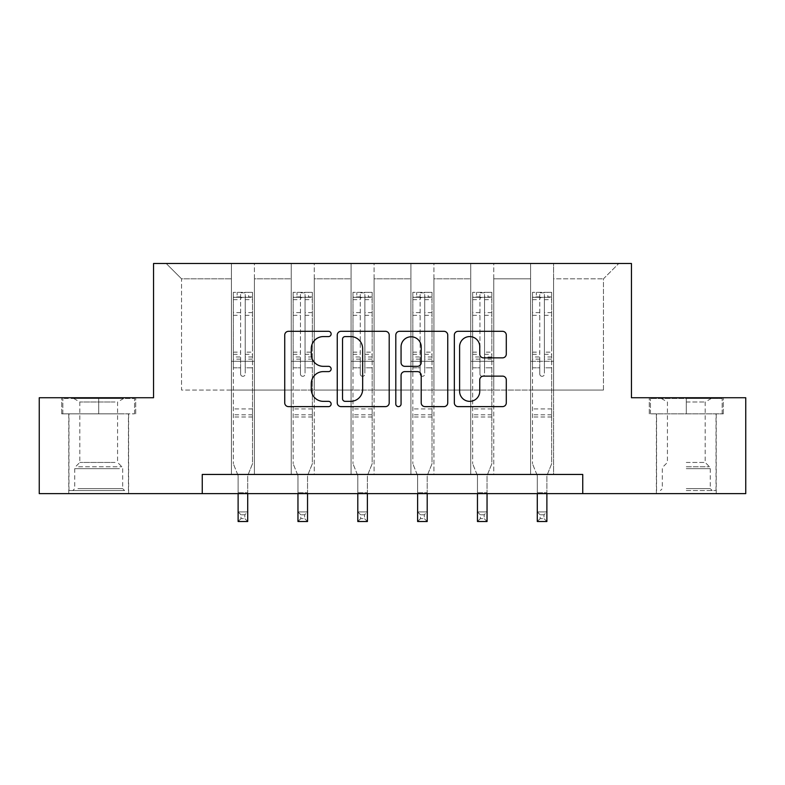 <?xml version="1.0" encoding="UTF-8"?>
<svg xmlns="http://www.w3.org/2000/svg" width="785" height="785" viewBox="0 0 785 785"><rect width="100%" height="100%" fill="white"/><g stroke="black" fill="none" stroke-linecap="round" stroke-linejoin="round"><path stroke-width="0.59" stroke-dasharray="3.92 2.94" d="M331.133 333.959A2.64 2.64 0 0 0 328.503 331.319L288.497 331.319A3.768 3.768 0 0 0 284.729 335.087L284.729 402.852A3.768 3.768 0 0 0 288.497 406.62L328.503 406.62A2.64 2.64 0 0 0 331.133 403.981A2.64 2.64 0 0 0 328.503 401.351L323.322 401.351A12.05 12.05 0 0 1 311.272 389.301L311.272 383.649A12.05 12.05 0 0 1 323.322 371.609L328.503 371.609A2.64 2.64 0 0 0 331.133 368.97A2.64 2.64 0 0 0 328.503 366.33L323.322 366.33A12.05 12.05 0 0 1 311.272 354.29L311.272 348.638A12.05 12.05 0 0 1 323.322 336.588L328.503 336.588A2.64 2.64 0 0 0 331.133 333.959M686.296 413.842L723.309 413.842L686.296 413.842L686.296 397.74L723.309 397.74L649.283 397.74L686.296 397.74L686.296 413.842L716.028 413.842L650.441 413.842L722.161 413.842L656.574 413.842L686.296 413.842L686.296 398.505L650.441 398.505L722.161 398.505L686.296 398.505L711.23 398.505L686.296 398.505L686.296 413.842M686.296 493.628L716.214 493.628L686.296 493.628M98.704 413.842L61.691 413.842L98.704 413.842L98.704 397.74L135.717 397.74L61.691 397.74L98.704 397.74L98.704 413.842L134.559 413.842L62.839 413.842L98.704 413.842L98.704 398.505L134.559 398.505L62.839 398.505L98.704 398.505L98.704 413.842M98.704 493.628L68.786 493.628L98.704 493.628M582.745 493.628L582.745 474.444L582.745 493.628L745.75 493.628L745.75 397.74L631.454 397.74L631.454 263.495L153.546 263.495L153.546 397.74L39.25 397.74L39.25 493.628L202.255 493.628L202.255 474.444L582.745 474.444L202.255 474.444L582.745 474.444L582.745 493.628L202.255 493.628L202.255 474.444L202.255 493.628M530.582 263.495L618.796 263.495L553.592 263.495L553.592 390.066L603.449 390.066L553.592 390.066L553.592 278.832L603.449 278.832L553.592 278.832L553.592 263.495L553.592 474.444L530.582 474.444L553.592 474.444L530.582 474.444L553.592 474.444L553.592 263.495L493.755 263.495L530.582 263.495L530.582 390.066L493.755 390.066L530.582 390.066L530.582 278.832L493.755 278.832L493.755 390.066L493.755 278.832L530.582 278.832L530.582 263.495L530.582 474.444L530.582 361.296L530.582 390.066L553.592 390.066L530.582 390.066L530.582 361.296L553.592 361.296L530.582 361.296L530.582 474.444L530.582 263.495M470.745 263.495L493.755 263.495L493.755 474.444L470.745 474.444L493.755 474.444L470.745 474.444L493.755 474.444L493.755 263.495L433.919 263.495L470.745 263.495L470.745 390.066L433.919 390.066L470.745 390.066L470.745 278.832L433.919 278.832L433.919 390.066L433.919 278.832L470.745 278.832L470.745 263.495L470.745 474.444L470.745 361.296L470.745 390.066L493.755 390.066L470.745 390.066L470.745 361.296L493.755 361.296L470.745 361.296L470.745 474.444L470.745 263.495M410.908 263.495L433.919 263.495L433.919 474.444L410.908 474.444L433.919 474.444L410.908 474.444L433.919 474.444L433.919 263.495L374.092 263.495L410.908 263.495L410.908 390.066L374.092 390.066L410.908 390.066L410.908 278.832L374.092 278.832L374.092 390.066L374.092 278.832L410.908 278.832L410.908 263.495L410.908 474.444L410.908 361.296L410.908 390.066L433.919 390.066L410.908 390.066L410.908 361.296L433.919 361.296L410.908 361.296L410.908 474.444L410.908 263.495M351.081 263.495L374.092 263.495L374.092 474.444L351.081 474.444L374.092 474.444L351.081 474.444L374.092 474.444L374.092 263.495L314.255 263.495L351.081 263.495L351.081 390.066L314.255 390.066L351.081 390.066L351.081 278.832L314.255 278.832L314.255 390.066L314.255 278.832L351.081 278.832L351.081 263.495L351.081 474.444L351.081 361.296L351.081 390.066L374.092 390.066L351.081 390.066L351.081 361.296L374.092 361.296L351.081 361.296L351.081 474.444L351.081 263.495M291.245 263.495L314.255 263.495L314.255 474.444L291.245 474.444L314.255 474.444L291.245 474.444L314.255 474.444L314.255 263.495L254.418 263.495L291.245 263.495L291.245 390.066L254.418 390.066L291.245 390.066L291.245 278.832L254.418 278.832L254.418 390.066L254.418 278.832L291.245 278.832L291.245 263.495L291.245 474.444L291.245 361.296L291.245 390.066L314.255 390.066L291.245 390.066L291.245 361.296L314.255 361.296L291.245 361.296L291.245 474.444L291.245 263.495M231.408 263.495L254.418 263.495L254.418 474.444L231.408 474.444L254.418 474.444L231.408 474.444L254.418 474.444L254.418 263.495L166.204 263.495L231.408 263.495L231.408 390.066L181.551 390.066L181.551 278.832L231.408 278.832L181.551 278.832L166.204 263.495L181.551 278.832L181.551 390.066L231.408 390.066L231.408 263.495L231.408 474.444L231.408 263.495M603.449 390.066L603.449 278.832L618.796 263.495L603.449 278.832L603.449 390.066M231.408 390.066L254.418 390.066L254.418 361.296L254.418 474.444L254.418 361.296L254.418 390.066L231.408 390.066L231.408 361.296L254.418 361.296L231.408 361.296L231.408 474.444L231.408 390.066M231.408 361.296L254.418 361.296L231.408 361.296M291.245 361.296L314.255 361.296L291.245 361.296M351.081 361.296L374.092 361.296L351.081 361.296M410.908 361.296L433.919 361.296L410.908 361.296M470.745 361.296L493.755 361.296L470.745 361.296M530.582 361.296L553.592 361.296L530.582 361.296M61.691 413.842L61.691 397.74L61.691 413.842M135.717 413.842L135.717 397.74L135.717 413.842M723.309 413.842L723.309 397.74L723.309 413.842M649.283 413.842L649.283 397.74L649.283 413.842M389.203 402.852L389.203 335.087A3.768 3.768 0 0 0 385.445 331.319L341.014 331.319A3.768 3.768 0 0 0 337.256 335.087L337.256 402.852A3.768 3.768 0 0 0 341.014 406.62L385.445 406.62A3.768 3.768 0 0 0 389.203 402.852M345.155 336.588A2.64 2.64 0 0 0 342.525 339.228L342.525 398.711A2.64 2.64 0 0 0 345.155 401.351L350.62 401.351A12.05 12.05 0 0 0 362.66 389.301L362.66 348.638A12.05 12.05 0 0 0 350.62 336.588L345.155 336.588M399.555 331.319L443.986 331.319A3.768 3.768 0 0 1 447.744 335.087L447.744 402.852A3.768 3.768 0 0 1 443.986 406.62L424.97 406.62A3.768 3.768 0 0 1 421.211 402.852L421.211 375.367A3.768 3.768 0 0 0 417.443 371.609L404.834 371.609A3.768 3.768 0 0 0 401.066 375.367L401.066 403.981A2.64 2.64 0 0 1 398.427 406.62A2.64 2.64 0 0 1 395.797 403.981L395.797 335.087A3.768 3.768 0 0 1 399.555 331.319M421.211 346.852A10.068 10.068 0 0 0 411.134 336.785A10.068 10.068 0 0 0 401.066 346.852L401.066 362.572A3.768 3.768 0 0 0 404.834 366.33L417.443 366.33A3.768 3.768 0 0 0 421.211 362.572L421.211 346.852M483.511 357.862L502.528 357.862A3.768 3.768 0 0 0 506.296 354.094L506.296 335.087A3.768 3.768 0 0 0 502.528 331.319L458.106 331.319A3.768 3.768 0 0 0 454.338 335.087L454.338 402.852A3.768 3.768 0 0 0 458.106 406.62L502.528 406.62A3.768 3.768 0 0 0 506.296 402.852L506.296 379.891A3.768 3.768 0 0 0 502.528 376.123L483.511 376.123A3.768 3.768 0 0 0 479.753 379.891L479.753 391.273A10.068 10.068 0 0 1 469.675 401.351A10.068 10.068 0 0 1 459.608 391.273L459.608 346.666A10.068 10.068 0 0 1 469.675 336.588A10.068 10.068 0 0 1 479.753 346.666L479.753 354.094A3.768 3.768 0 0 0 483.511 357.862M240.612 374.033A2.306 2.306 0 0 0 242.918 376.329A2.306 2.306 0 0 1 240.612 374.033L240.612 367.812L240.612 374.033M252.407 292.334L248.668 292.334L248.668 297.319L252.505 297.329L252.505 292.334L233.331 292.334L233.331 463.778L233.331 367.812L240.612 367.812L240.612 356.959L233.331 356.959M233.331 292.334L233.331 367.812L240.612 367.812L240.612 298.329C242.143 296.995 243.684 296.995 245.214 298.329L245.214 352.151L252.505 352.151L252.505 463.778L247.707 475.651L247.707 492.745L247.707 475.651L252.505 463.778L252.505 367.812L245.214 367.812L245.214 374.033A2.306 2.306 0 0 1 242.918 376.329A2.306 2.306 0 0 0 245.214 374.033L245.214 352.151M252.505 297.329L252.505 352.151M252.505 292.334L252.505 367.812L245.214 367.812L245.214 292.815L240.612 292.815L240.612 356.959M248.668 292.334L233.42 292.334M248.668 297.319L237.158 297.319L237.158 292.334M233.331 297.329L252.407 297.319M233.42 297.319L237.158 297.319M238.12 475.651L238.12 492.745L238.12 475.651L233.331 463.778L238.12 475.651M252.505 416.992L233.331 416.992M238.12 493.628L238.12 511.918L247.707 511.918L238.12 511.918L238.12 521.505L247.707 521.505L247.707 511.918L244.832 514.793L244.832 518.63L240.995 518.63L240.995 514.793L244.832 514.793M247.707 493.628L247.707 511.918M247.707 521.505L244.832 518.63M240.995 518.63L238.12 521.505M240.995 514.793L238.12 511.918M240.612 298.329L240.612 292.815M245.214 298.329L245.214 292.815M121.125 490.556L72.809 490.556L121.125 490.556M77.941 488.633L122.676 488.633L77.941 488.633M120.291 398.505L73.77 398.505L120.291 398.505M115.052 401.998L79.825 401.998L115.052 401.998M115.052 462.443L79.825 462.443L115.052 462.443M124.442 490.556L68.972 490.556L124.442 490.556M124.442 413.842L68.972 413.842L124.442 413.842M62.839 413.842L62.839 398.505L62.839 413.842M134.559 413.842L134.559 398.505L134.559 413.842M686.296 490.556L716.028 490.556L686.296 490.556M686.296 488.633L710.268 488.633L686.296 488.633M686.296 401.998L705.175 401.998L686.296 401.998M686.296 462.443L705.175 462.443L686.296 462.443M722.161 413.842L722.161 398.505L722.161 413.842M650.441 413.842L650.441 398.505L650.441 413.842M300.449 374.033A2.306 2.306 0 0 0 302.745 376.329A2.306 2.306 0 0 1 300.449 374.033L300.449 367.812L300.449 374.033M312.244 292.334L308.505 292.334L308.505 297.319L312.342 297.329L312.342 292.334L293.158 292.334L293.158 463.778L293.158 367.812L300.449 367.812L300.449 356.959L293.158 356.959M293.158 292.334L293.158 367.812L300.449 367.812L300.449 298.329C301.98 296.995 303.51 296.995 305.051 298.329L305.051 352.151L312.342 352.151L312.342 463.778L307.543 475.651L307.543 492.745L307.543 475.651L312.342 463.778L312.342 367.812L305.051 367.812L305.051 374.033A2.306 2.306 0 0 1 302.745 376.329A2.306 2.306 0 0 0 305.051 374.033L305.051 352.151M312.342 297.329L312.342 352.151M312.342 292.334L312.342 367.812L305.051 367.812L305.051 292.815L300.449 292.815L300.449 356.959M308.505 292.334L293.256 292.334M308.505 297.319L296.995 297.319L296.995 292.334M293.158 297.329L312.244 297.319M293.256 297.319L296.995 297.319M297.957 475.651L297.957 492.745L297.957 475.651L293.158 463.778L297.957 475.651M312.342 416.992L293.158 416.992M297.957 493.628L297.957 511.918L307.543 511.918L297.957 511.918L297.957 521.505L307.543 521.505L307.543 511.918L304.668 514.793L304.668 518.63L300.832 518.63L300.832 514.793L304.668 514.793M307.543 493.628L307.543 511.918M307.543 521.505L304.668 518.63M300.832 518.63L297.957 521.505M300.832 514.793L297.957 511.918M300.449 298.329L300.449 292.815M305.051 298.329L305.051 292.815M360.286 374.033A2.306 2.306 0 0 0 362.582 376.329A2.306 2.306 0 0 1 360.286 374.033L360.286 367.812L360.286 374.033M372.08 292.334L368.332 292.334L368.332 297.319L372.168 297.329L372.168 292.334L352.995 292.334L352.995 463.778L352.995 367.812L360.286 367.812L360.286 356.959L352.995 356.959M352.995 292.334L352.995 367.812L360.286 367.812L360.286 298.329C361.816 296.995 363.347 296.995 364.888 298.329L364.888 352.151L372.168 352.151L372.168 463.778L367.38 475.651L367.38 492.745L367.38 475.651L372.168 463.778L372.168 367.812L364.888 367.812L364.888 374.033A2.306 2.306 0 0 1 362.582 376.329A2.306 2.306 0 0 0 364.888 374.033L364.888 352.151M372.168 297.329L372.168 352.151M372.168 292.334L372.168 367.812L364.888 367.812L364.888 292.815L360.286 292.815L360.286 356.959M368.332 292.334L353.093 292.334M368.332 297.319L356.832 297.319L356.832 292.334M352.995 297.329L372.08 297.319M353.093 297.319L356.832 297.319M357.793 475.651L357.793 492.745L357.793 475.651L352.995 463.778L357.793 475.651M372.168 416.992L352.995 416.992M357.793 493.628L357.793 511.918L367.38 511.918L357.793 511.918L357.793 521.505L367.38 521.505L367.38 511.918L364.505 514.793L364.505 518.63L360.668 518.63L360.668 514.793L364.505 514.793M367.38 493.628L367.38 511.918M367.38 521.505L364.505 518.63M360.668 518.63L357.793 521.505M360.668 514.793L357.793 511.918M360.286 298.329L360.286 292.815M364.888 298.329L364.888 292.815M420.112 374.033A2.306 2.306 0 0 0 422.418 376.329A2.306 2.306 0 0 1 420.112 374.033L420.112 367.812L420.112 374.033M431.907 292.334L428.168 292.334L428.168 297.319L432.005 297.329L432.005 292.334L412.832 292.334L412.832 463.778L412.832 367.812L420.112 367.812L420.112 356.959L412.832 356.959M412.832 292.334L412.832 367.812L420.112 367.812L420.112 298.329C421.643 296.995 423.184 296.995 424.714 298.329L424.714 352.151L432.005 352.151L432.005 463.778L427.207 475.651L427.207 492.745L427.207 475.651L432.005 463.778L432.005 367.812L424.714 367.812L424.714 374.033A2.306 2.306 0 0 1 422.418 376.329A2.306 2.306 0 0 0 424.714 374.033L424.714 352.151M432.005 297.329L432.005 352.151M432.005 292.334L432.005 367.812L424.714 367.812L424.714 292.815L420.112 292.815L420.112 356.959M428.168 292.334L412.92 292.334M428.168 297.319L416.668 297.319L416.668 292.334M412.832 297.329L431.907 297.319M412.92 297.319L416.668 297.319M417.62 475.651L417.62 492.745L417.62 475.651L412.832 463.778L417.62 475.651M432.005 416.992L412.832 416.992M417.62 493.628L417.62 511.918L427.207 511.918L417.62 511.918L417.62 521.505L427.207 521.505L427.207 511.918L424.332 514.793L424.332 518.63L420.495 518.63L420.495 514.793L424.332 514.793M427.207 493.628L427.207 511.918M427.207 521.505L424.332 518.63M420.495 518.63L417.62 521.505M420.495 514.793L417.62 511.918M420.112 298.329L420.112 292.815M424.714 298.329L424.714 292.815M479.949 374.033A2.306 2.306 0 0 0 482.255 376.329A2.306 2.306 0 0 1 479.949 374.033L479.949 367.812L479.949 374.033M491.744 292.334L488.005 292.334L488.005 297.319L491.842 297.329L491.842 292.334L472.658 292.334L472.658 463.778L472.658 367.812L479.949 367.812L479.949 356.959L472.658 356.959M472.658 292.334L472.658 367.812L479.949 367.812L479.949 298.329C481.48 296.995 483.01 296.995 484.551 298.329L484.551 352.151L491.842 352.151L491.842 463.778L487.043 475.651L487.043 492.745L487.043 475.651L491.842 463.778L491.842 367.812L484.551 367.812L484.551 374.033A2.306 2.306 0 0 1 482.255 376.329A2.306 2.306 0 0 0 484.551 374.033L484.551 352.151M491.842 297.329L491.842 352.151M491.842 292.334L491.842 367.812L484.551 367.812L484.551 292.815L479.949 292.815L479.949 356.959M488.005 292.334L472.756 292.334M488.005 297.319L476.495 297.319L476.495 292.334M472.658 297.329L491.744 297.319M472.756 297.319L476.495 297.319M477.457 475.651L477.457 492.745L477.457 475.651L472.658 463.778L477.457 475.651M491.842 416.992L472.658 416.992M477.457 493.628L477.457 511.918L487.043 511.918L477.457 511.918L477.457 521.505L487.043 521.505L487.043 511.918L484.168 514.793L484.168 518.63L480.332 518.63L480.332 514.793L484.168 514.793M487.043 493.628L487.043 511.918M487.043 521.505L484.168 518.63M480.332 518.63L477.457 521.505M480.332 514.793L477.457 511.918M479.949 298.329L479.949 292.815M484.551 298.329L484.551 292.815M539.786 374.033A2.306 2.306 0 0 0 542.082 376.329A2.306 2.306 0 0 1 539.786 374.033L539.786 367.812L539.786 374.033M551.58 292.334L547.842 292.334L547.842 297.319L551.669 297.329L551.669 292.334L532.495 292.334L532.495 463.778L532.495 367.812L539.786 367.812L539.786 356.959L532.495 356.959M532.495 292.334L532.495 367.812L539.786 367.812L539.786 298.329C541.316 296.995 542.847 296.995 544.388 298.329L544.388 352.151L551.669 352.151L551.669 463.778L546.88 475.651L546.88 492.745L546.88 475.651L551.669 463.778L551.669 367.812L544.388 367.812L544.388 374.033A2.306 2.306 0 0 1 542.082 376.329A2.306 2.306 0 0 0 544.388 374.033L544.388 352.151M551.669 297.329L551.669 352.151M551.669 292.334L551.669 367.812L544.388 367.812L544.388 292.815L539.786 292.815L539.786 356.959M547.842 292.334L532.593 292.334M547.842 297.319L536.332 297.319L536.332 292.334M532.495 297.329L551.58 297.319M532.593 297.319L536.332 297.319M537.293 475.651L537.293 492.745L537.293 475.651L532.495 463.778L537.293 475.651M551.669 416.992L532.495 416.992M537.293 493.628L537.293 511.918L546.88 511.918L537.293 511.918L537.293 521.505L546.88 521.505L546.88 511.918L544.005 514.793L544.005 518.63L540.168 518.63L540.168 514.793L544.005 514.793M546.88 493.628L546.88 511.918M546.88 521.505L544.005 518.63M540.168 518.63L537.293 521.505M540.168 514.793L537.293 511.918M539.786 298.329L539.786 292.815M544.388 298.329L544.388 292.815M240.612 312.597L233.331 312.597M233.331 315.334L240.612 315.334M233.331 352.151L240.612 352.151M252.505 408.936L233.331 408.936M238.12 492.745L247.707 492.745L238.12 492.745M240.612 359.128L233.331 359.128M252.505 359.128L245.214 359.128M233.331 354.329L240.612 354.329M245.214 354.329L252.505 354.329M252.505 356.959L245.214 356.959M252.505 312.597L245.214 312.597M245.214 315.334L252.505 315.334M240.612 296.926L233.331 296.926M233.331 299.664L240.612 299.664M252.505 296.926L245.214 296.926M245.214 299.664L252.505 299.664M252.505 414.823L233.331 414.823M119.457 468.655L74.732 468.655L119.457 468.655M78.618 466.751L121.881 466.751L78.618 466.751M686.296 468.655L710.268 468.655L686.296 468.655M686.296 466.751L709.483 466.751L686.296 466.751M300.449 312.597L293.158 312.597M293.158 315.334L300.449 315.334M293.158 352.151L300.449 352.151M312.342 408.936L293.158 408.936M297.957 492.745L307.543 492.745L297.957 492.745M300.449 359.128L293.158 359.128M312.342 359.128L305.051 359.128M293.158 354.329L300.449 354.329M305.051 354.329L312.342 354.329M312.342 356.959L305.051 356.959M312.342 312.597L305.051 312.597M305.051 315.334L312.342 315.334M300.449 296.926L293.158 296.926M293.158 299.664L300.449 299.664M312.342 296.926L305.051 296.926M305.051 299.664L312.342 299.664M312.342 414.823L293.158 414.823M360.286 312.597L352.995 312.597M352.995 315.334L360.286 315.334M352.995 352.151L360.286 352.151M372.168 408.936L352.995 408.936M357.793 492.745L367.38 492.745L357.793 492.745M360.286 359.128L352.995 359.128M372.168 359.128L364.888 359.128M352.995 354.329L360.286 354.329M364.888 354.329L372.168 354.329M372.168 356.959L364.888 356.959M372.168 312.597L364.888 312.597M364.888 315.334L372.168 315.334M360.286 296.926L352.995 296.926M352.995 299.664L360.286 299.664M372.168 296.926L364.888 296.926M364.888 299.664L372.168 299.664M372.168 414.823L352.995 414.823M420.112 312.597L412.832 312.597M412.832 315.334L420.112 315.334M412.832 352.151L420.112 352.151M432.005 408.936L412.832 408.936M417.62 492.745L427.207 492.745L417.62 492.745M420.112 359.128L412.832 359.128M432.005 359.128L424.714 359.128M412.832 354.329L420.112 354.329M424.714 354.329L432.005 354.329M432.005 356.959L424.714 356.959M432.005 312.597L424.714 312.597M424.714 315.334L432.005 315.334M420.112 296.926L412.832 296.926M412.832 299.664L420.112 299.664M432.005 296.926L424.714 296.926M424.714 299.664L432.005 299.664M432.005 414.823L412.832 414.823M479.949 312.597L472.658 312.597M472.658 315.334L479.949 315.334M472.658 352.151L479.949 352.151M491.842 408.936L472.658 408.936M477.457 492.745L487.043 492.745L477.457 492.745M479.949 359.128L472.658 359.128M491.842 359.128L484.551 359.128M472.658 354.329L479.949 354.329M484.551 354.329L491.842 354.329M491.842 356.959L484.551 356.959M491.842 312.597L484.551 312.597M484.551 315.334L491.842 315.334M479.949 296.926L472.658 296.926M472.658 299.664L479.949 299.664M491.842 296.926L484.551 296.926M484.551 299.664L491.842 299.664M491.842 414.823L472.658 414.823M539.786 312.597L532.495 312.597M532.495 315.334L539.786 315.334M532.495 352.151L539.786 352.151M551.669 408.936L532.495 408.936M537.293 492.745L546.88 492.745L537.293 492.745M539.786 359.128L532.495 359.128M551.669 359.128L544.388 359.128M532.495 354.329L539.786 354.329M544.388 354.329L551.669 354.329M551.669 356.959L544.388 356.959M551.669 312.597L544.388 312.597M544.388 315.334L551.669 315.334M539.786 296.926L532.495 296.926M532.495 299.664L539.786 299.664M551.669 296.926L544.388 296.926M544.388 299.664L551.669 299.664M551.669 414.823L532.495 414.823M656.388 493.628L656.388 413.842M68.786 493.628L68.786 413.842M128.612 493.628L128.612 413.842M716.214 493.628L716.214 413.842M123.628 398.505L117.573 401.998L117.573 462.443L121.881 466.751L122.676 468.655L122.676 488.633L124.589 490.556M68.972 490.556L68.972 413.842M128.426 490.556L128.426 413.842M73.77 398.505L79.825 401.998L79.825 462.443L75.517 466.751L74.732 468.655L74.732 488.633L72.809 490.556M661.372 398.505L667.427 401.998L667.427 462.443L663.119 466.751L662.324 468.655L662.324 488.633L660.411 490.556M716.028 490.556L716.028 413.842M656.574 490.556L656.574 413.842M711.23 398.505L705.175 401.998L705.175 462.443L709.483 466.751L710.268 468.655L710.268 488.633L712.191 490.556"/><path stroke-width="1.18" d="M331.133 333.959A2.64 2.64 0 0 0 328.503 331.319L288.497 331.319A3.768 3.768 0 0 0 284.729 335.087L284.729 402.852A3.768 3.768 0 0 0 288.497 406.62L328.503 406.62A2.64 2.64 0 0 0 331.133 403.981A2.64 2.64 0 0 0 328.503 401.351L323.322 401.351A12.05 12.05 0 0 1 311.272 389.301L311.272 383.649A12.05 12.05 0 0 1 323.322 371.609L328.503 371.609A2.64 2.64 0 0 0 331.133 368.97A2.64 2.64 0 0 0 328.503 366.33L323.322 366.33A12.05 12.05 0 0 1 311.272 354.29L311.272 348.638A12.05 12.05 0 0 1 323.322 336.588L328.503 336.588A2.64 2.64 0 0 0 331.133 333.959M502.528 357.862A3.768 3.768 0 0 0 506.296 354.094L506.296 335.087A3.768 3.768 0 0 0 502.528 331.319L458.106 331.319A3.768 3.768 0 0 0 454.338 335.087L454.338 402.852A3.768 3.768 0 0 0 458.106 406.62L502.528 406.62A3.768 3.768 0 0 0 506.296 402.852L506.296 379.891A3.768 3.768 0 0 0 502.528 376.123L483.511 376.123A3.768 3.768 0 0 0 479.753 379.891L479.753 391.273A10.068 10.068 0 0 1 469.675 401.351A10.068 10.068 0 0 1 459.608 391.273L459.608 346.666A10.068 10.068 0 0 1 469.675 336.588A10.068 10.068 0 0 1 479.753 346.666L479.753 354.094A3.768 3.768 0 0 0 483.511 357.862L502.528 357.862M202.255 493.628L39.25 493.628L39.25 397.74L153.546 397.74L153.546 263.495L631.454 263.495L631.454 397.74L745.75 397.74L745.75 493.628L582.745 493.628L582.745 474.444L202.255 474.444L202.255 493.628L582.745 493.628M389.203 335.087A3.768 3.768 0 0 0 385.445 331.319L341.014 331.319A3.768 3.768 0 0 0 337.256 335.087L337.256 402.852A3.768 3.768 0 0 0 341.014 406.62L385.445 406.62A3.768 3.768 0 0 0 389.203 402.852L389.203 335.087M399.555 331.319L443.986 331.319A3.768 3.768 0 0 1 447.744 335.087L447.744 402.852A3.768 3.768 0 0 1 443.986 406.62L424.97 406.62A3.768 3.768 0 0 1 421.211 402.852L421.211 375.367A3.768 3.768 0 0 0 417.443 371.609L404.834 371.609A3.768 3.768 0 0 0 401.066 375.367L401.066 403.981A2.64 2.64 0 0 1 398.427 406.62A2.64 2.64 0 0 1 395.797 403.981L395.797 335.087A3.768 3.768 0 0 1 399.555 331.319M345.155 336.588A2.64 2.64 0 0 0 342.525 339.228L342.525 398.711A2.64 2.64 0 0 0 345.155 401.351L350.62 401.351A12.05 12.05 0 0 0 362.66 389.301L362.66 348.638A12.05 12.05 0 0 0 350.62 336.588L345.155 336.588M421.211 346.852A10.068 10.068 0 0 0 411.134 336.785A10.068 10.068 0 0 0 401.066 346.852L401.066 362.572A3.768 3.768 0 0 0 404.834 366.33L417.443 366.33A3.768 3.768 0 0 0 421.211 362.572L421.211 346.852M238.12 493.628L238.12 521.505L247.707 521.505L247.707 493.628M297.957 493.628L297.957 521.505L307.543 521.505L307.543 493.628M357.793 493.628L357.793 521.505L367.38 521.505L367.38 493.628M417.62 493.628L417.62 521.505L427.207 521.505L427.207 493.628M477.457 493.628L477.457 521.505L487.043 521.505L487.043 493.628M537.293 493.628L537.293 521.505L546.88 521.505L546.88 493.628"/></g></svg>
